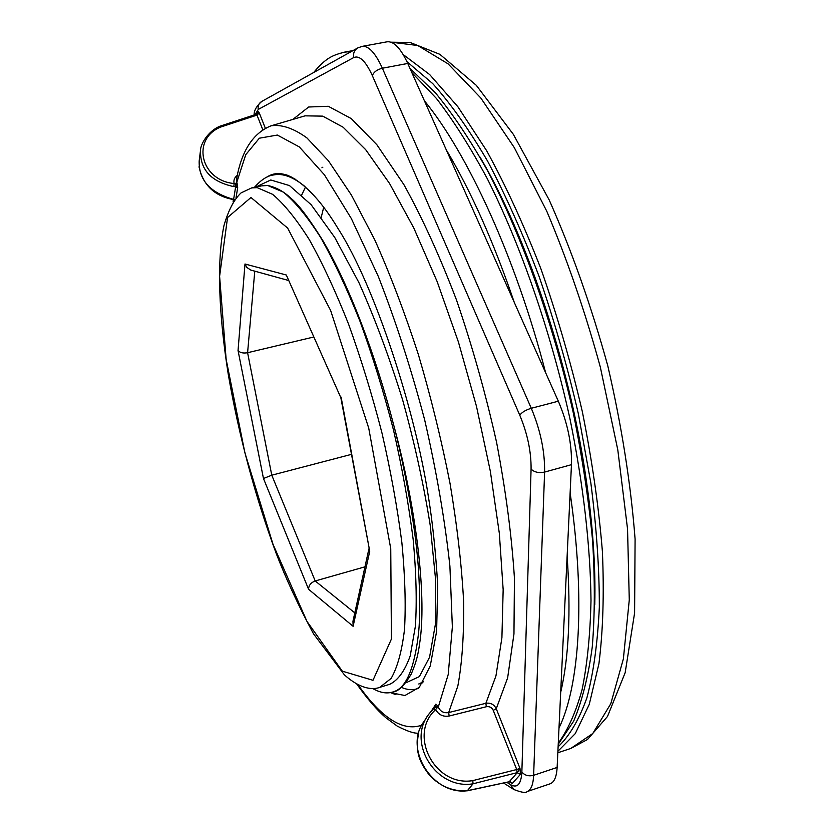 <?xml version="1.0" encoding="UTF-8"?>
<svg xmlns="http://www.w3.org/2000/svg" width="834" height="834" viewBox="0 0 834 834"><rect width="100%" height="100%" fill="white"/><g stroke="black" fill="none" stroke-linecap="round" stroke-linejoin="round"><path stroke-width="1.25" d="M379.762 687.362L389.853 684.255C398.152 680.179 404.938 670.713 410.224 655.837L415.405 626.146C416.958 601.47 416.218 572.604 413.174 539.535C408.785 504.633 402.228 468.176 393.523 430.156C383.734 392.199 372.589 355.982 360.09 321.538C347.121 289.033 333.934 260.938 320.517 237.263C307.319 216.652 294.913 201.599 283.31 192.091L267.693 185.502L261.991 185.784L251.649 187.911L241.078 192.883C234.01 199.514 228.297 210.47 223.929 225.764C216.59 261.657 218.842 314.991 228.266 374.351C238.951 436.036 254.881 495.604 276.064 553.078C285.958 578.827 298.436 605.745 313.511 633.819L344.442 674.904C360.298 689.186 372.934 690.062 379.762 687.362L391.136 678.417C397.443 667.45 401.905 651.104 404.521 629.389C405.918 604.713 405.032 575.825 401.884 542.705C397.38 507.76 390.75 471.241 382.003 433.138C372.204 395.087 361.07 358.797 348.612 324.249C335.716 291.65 322.622 263.461 309.341 239.702C296.279 219.019 284.029 203.892 272.593 194.322L257.237 187.66L251.649 187.911M392.877 691.991C398.204 691.667 404.323 685.684 411.235 674.039C417.98 658.255 418.564 650.666 420.284 639.021L420.336 638.594C426.018 592.911 416.698 510.377 394.013 426.184C406.971 476.902 415.572 530.09 418.439 568.277C420.065 595.028 420.138 616.399 418.647 632.401C414.529 668.044 406.304 687.779 393.982 691.594L392.929 691.97M275.647 174.629L277.691 174.108M421.973 682.983L420.638 683.275M393.971 691.594L392.574 692.084C386.476 693.878 379.824 692.668 372.631 688.457M422.744 682.744L418.741 683.984L423.328 681.816M304.837 186.42C293.057 176.881 282.674 173.055 273.698 174.942C267.62 175.578 261.188 179.717 254.401 187.348M289.961 176.349L288.262 176.391M394.002 426.184C375.269 353.397 348.445 284.113 322.852 240.609C309.185 218.664 298.624 204.622 291.16 198.471C284.06 191.632 276.242 187.306 267.693 185.492L261.563 185.867M255.684 187.087L270.769 179.977L289.471 185.575L311.134 204.705L334.736 237.44L358.922 282.632C374.852 318.286 389.405 357.348 402.603 399.809C414.55 442.917 423.755 484.731 430.219 525.253L435.64 580.089L435.296 624.843L429.562 657.244L419.366 676.614L405.678 682.9M321.246 217.309L323.686 207.343M479.988 157.042C525.889 234.667 568.267 359.881 585.291 473.358C592.609 521.813 595.768 565.535 594.767 604.514M340.866 397.766L286.312 275.001L244.987 264.013L238.044 350.53L263.471 478.497L271.78 475.203L351.375 454.384M263.471 478.497L308.57 589.273C308.726 585.332 310.936 582.57 315.2 580.964L364.948 566.839M308.57 589.273L353.105 626.303L352.959 621.247L368.92 548.845M353.105 626.303L369.743 551.264L340.835 397.703L286.312 275.001M244.987 264.013L246.947 267.516L250.763 270.07L288.22 280.391M238.044 350.53C239.994 352.751 243.174 353.48 247.594 352.709L313.626 337.04M236.032 197.856L237.617 188.077L235.657 186.66L233.624 199.368L234.177 200.306L231.883 198.867C209.532 192.122 198.638 179.477 199.18 160.952L200.358 151.517M231.883 198.867L234.604 199.701M237.388 175.276C234.479 177.486 233.395 180.238 234.135 183.532L235.344 183.845L236.773 182.333L237.044 183.094L235.344 183.845L235.876 186.305L237.68 187.41L237.054 183.063L235.657 186.66L233.822 186.618L234.135 183.532C200.337 180.488 191.174 138.819 220.864 126.997L220.03 126.184M256.445 114.341L257.508 112.538L257.31 113.705M256.267 114.279L259.259 112.924L258.186 111.61L257.508 112.538M234.417 199.962L233.259 199.722M200.525 150.172L200.514 150.224C199.899 169.552 211.002 181.687 233.822 186.618M520.458 774.327L519.978 768.364L517.341 772.597L509.209 781.75L512.274 783.449L520.458 774.327L517.09 772.67L516.736 769.521L472.805 780.624C434.545 787.077 407.763 734.347 435.682 709.619L437.892 706.189L435.932 704.136L431.866 710.255M510.043 781.875L512.274 783.449M220.051 126.174L256.247 114.289L256.997 115.113L259.259 112.924L265.316 128.155M236.773 182.333L236.554 179.195C241.506 150.902 253.004 133.117 271.04 125.819L305.067 115.843L322.727 116.135L343.128 127.227L365.688 149.682L389.582 183.522L413.8 228.005L437.162 281.631L458.45 342.076L476.495 406.387L490.34 471.262L499.337 533.364L503.163 589.659L501.912 637.739L495.949 675.915L485.878 703.291L448.682 712.559C443.865 713.351 440.404 711.538 438.267 707.128L436.432 708.316L435.358 706.752L437.902 706.179L438.267 707.128L448.212 674.539L452.362 626.876L449.901 566.036C444.887 519.905 436.474 471.22 424.683 419.95C411.193 368.878 395.723 321.017 378.271 276.356L351.302 218.498L324.416 174.806L299.323 146.93L277.347 135.056L259.343 138.204L245.769 154.665L236.773 182.333M292.838 119.439L308.663 107.002L328.294 106.283L351.27 118.595L376.832 144.699L403.844 184.543C422.192 217.611 439.726 256.059 456.459 299.886C472.232 345.901 485.607 393.377 496.574 442.301C505.79 490.684 511.742 536.012 514.442 578.264L513.963 633.955L507.635 677.875L496.261 708.733C494.062 704.407 490.59 702.593 485.878 703.291L486.326 706.732C489.485 706.231 491.799 707.441 493.248 710.349L516.736 769.521L519.978 768.364L496.261 708.733L493.248 710.349M395.9 694.691L390.719 692.7L404.917 695.514L419.293 687.352L430.25 665.97L436.62 631.328L437.704 584.905C435.661 551.274 432.45 521.187 428.071 494.656C415.447 412.663 375.707 286.99 337.78 228.12C322.695 203.121 307.287 186.128 291.546 177.11C281.798 172.304 273.427 172.409 266.432 177.423M435.254 706.825L435.661 704.365M433.868 708.181L435.348 706.752L435.932 704.136M271.04 125.819C281.569 124.214 293.537 128.248 306.922 137.923L328.429 160.785L351.375 195.02L374.779 239.879C390.27 274.563 404.792 312.75 418.334 354.419C430.969 397.245 441.54 440.279 450.047 483.512C457.136 525.816 461.661 565.014 463.61 601.116C464.058 634.611 462.14 662.905 457.845 685.996L448.682 712.559L449.151 716.02C443.219 717.021 438.726 714.894 435.682 709.619L433.565 708.452L428.52 714.519C406.731 742.979 436.265 790.048 473.045 783.804L467.342 790.747C432.304 795.417 403.385 748.202 424.037 721.473L428.52 714.519M466.925 790.778L508.98 781.792M517.09 772.67L473.034 783.814L472.805 780.624M521.865 771.982C524.701 775.432 528.62 776.548 533.635 775.307L544.602 472.075C544.915 451.496 540.484 430.24 531.289 408.285L382.368 68.232L407.763 63.447C400.695 48.247 393.784 41.033 387.018 41.815L362.112 46.381C368.638 45.651 375.383 52.928 382.368 68.232C377.104 69.556 373.768 72.026 372.35 75.633L519.791 415.238C527.495 433.774 531.258 451.726 531.081 469.094L521.865 771.982C521.146 784.283 517.361 788.505 510.512 784.638L506.822 782.313M407.763 63.447L558.332 401.206L531.289 408.285C525.639 410.005 521.803 412.33 519.791 415.238M531.081 469.094C534.354 472.242 538.868 473.243 544.602 472.075L571.457 464.684C571.988 444.168 567.61 423.005 558.332 401.206M571.457 464.684L557.133 767.447L533.635 775.307C533.207 784.7 530.997 790.142 527.015 791.612C526.056 793.207 521.698 792.519 513.942 789.558L510.512 784.638M275.053 174.713L277.044 174.212M422.765 682.712L420.378 683.39M527.015 791.612L550.117 783.814C554.256 782.292 556.591 776.829 557.133 767.447M391.021 42.19L417.771 45.505L448.067 63.832L480.78 97.964L514.328 147.649L546.802 211.294C567.308 259.77 585.155 311.718 600.334 367.116L617.806 449.933L627.554 529.09L629.274 599.927L623.373 658.881L610.79 703.708L592.786 733.503L570.737 748.473L557.821 752.758M557.894 751.288L575.272 733.618L589.242 704.438L598.916 663.77C603.034 631.192 604.202 593.756 602.398 551.472C598.781 506.989 592.088 460.378 582.33 411.642C570.915 362.686 557.164 315.221 541.068 269.226C523.971 225.149 505.842 185.659 486.681 150.777L457.876 106.742L429.687 74.58L403.197 54.564M342.326 671.172L306.943 621.351L272.968 544.185L244.883 452.747L226.139 359.308L219.603 276.315L227.557 217.518L250.961 197.502L287.636 228.068L330.639 310.477L368.722 428.103L390.75 548.678L391.417 639.042L372.986 680.304L342.326 671.172M369.743 551.264L341.106 397.109M354.804 612.886L315.2 580.964L271.78 475.203L247.594 352.709L254.777 271.186M406.95 61.674L432.773 83.65C450.829 103.791 469.094 129.593 487.556 161.056C505.811 195.521 523.033 234.114 539.233 276.836C554.474 321.246 567.516 366.929 578.379 413.904L590.847 482.98C596.56 527.724 599.385 569.111 599.333 607.162C597.676 642.576 593.516 672.84 586.875 697.933C579.005 719.805 569.424 736.099 558.102 746.805M237.617 188.077L237.68 187.41M255.079 114.675L258.248 109.452L353.679 57.577C359.475 55.075 365.699 61.101 372.35 75.633M220.864 126.997L256.997 115.113L262.762 129.645M421.806 725.173C402.968 731.804 381.68 718.293 357.942 684.651M233.833 200.796L233.916 200.087M449.151 716.02L486.326 706.732M254.13 114.977C253.953 110.661 256.465 106.168 261.678 101.487L357.796 47.924C354.377 50.061 353.001 53.272 353.679 57.577M261.678 101.487C258.811 103.27 257.664 105.928 258.248 109.452M401.321 687.32C407.461 690.052 413.143 690.396 418.366 688.363M558.999 728.019C579.494 686.048 585.666 599.469 570.122 492.852M545.624 372.704C515.766 257.737 467.916 153.852 424.402 100.768M351.375 51.499L344.505 52.146C333.016 55.159 326.209 57.431 313.657 72.527M435.087 710.224L433.982 708.837M321.757 68.002L334.528 60.892M446.336 149.974C471.012 191.142 493.645 241.923 514.244 302.304M567.13 556.111C570.977 612.417 568.83 657.838 560.677 692.387M411.84 72.589L436.432 98.464C453.394 120.471 470.345 147.211 487.296 178.695C520.812 245.165 550.763 331.421 569.987 418.929C583.352 484.325 590.441 546.75 591.004 600.532C590.232 634.611 587.261 664.354 582.069 689.739C575.773 712.382 567.839 730.177 558.28 743.125M391.01 42.19L410.13 42.471L439.872 54.325L476.308 85.329L513.317 134.305L549.179 199.91C571.853 251.003 591.389 306.339 607.809 365.918C621.716 426.08 630.806 483.793 635.091 539.066L634.601 612.99L625.166 672.684L607.496 716.479L587.47 739.518L570.737 748.473M277.764 174.097L273.635 174.942M295.278 179.206L294.454 179.247M322.852 167.186L321.924 167.79M305.505 187.014L301.699 194.979M199.003 166.8C202.954 184.585 213.858 195.396 231.716 199.232M200.514 150.224C200.431 144.72 207.739 131.136 219.988 126.205M233.332 199.764L233.103 201.911M356.764 684.026C367.127 698.642 376.791 709.849 385.746 717.647L397.067 725.987C407.096 731.241 414.3 733.639 418.668 733.149M435.421 706.617L428.593 714.446M508.834 781.885L510.179 781.719M418.501 733.795C414.832 753.206 420.357 763.277 429.656 775.432C440.289 786.441 452.779 791.57 467.134 790.841M508.792 781.885L467.196 790.83M513.619 789.35L503.59 783.011M357.796 47.924L362.112 46.381M276.982 174.223C281.777 173.785 285.655 174.296 288.606 175.766M277.055 174.243L278.003 174.045M353.043 50.572L344.505 52.146M409.963 68.398L435.452 92.876C452.893 114.018 470.324 140.102 487.754 171.106C522.251 236.814 553.276 323.623 573.198 412.444C582.184 456.698 588.648 499.326 592.567 540.328C594.986 579.672 594.882 615.242 592.255 647.048C588.356 676.166 582.163 700.852 573.688 721.129L558.227 744.282"/></g></svg>
